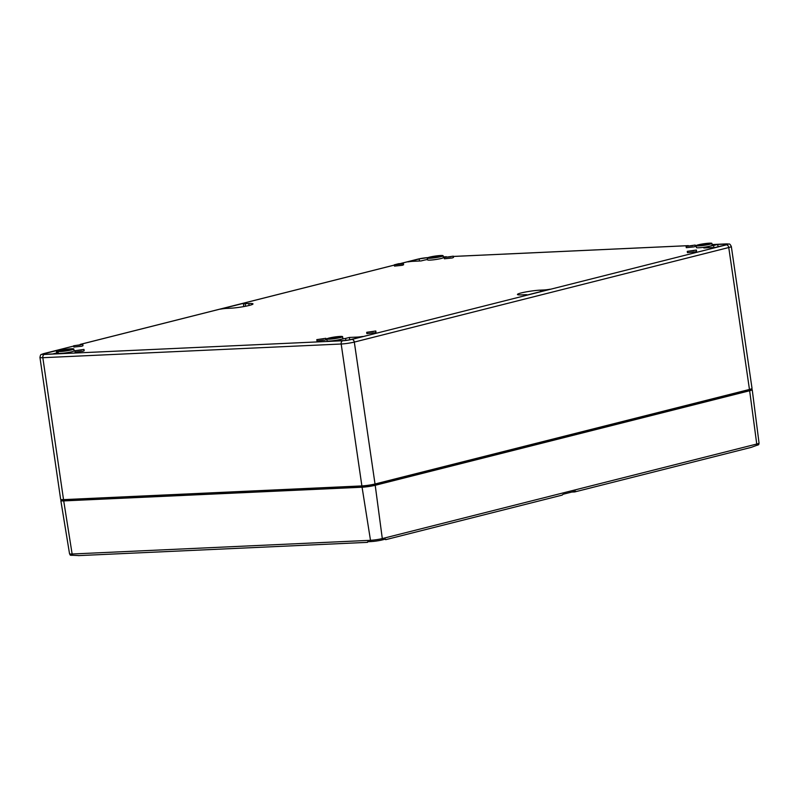 <?xml version="1.0" encoding="UTF-8"?>
<svg xmlns="http://www.w3.org/2000/svg" width="799" height="799" viewBox="0 0 799 799"><rect width="100%" height="100%" fill="white"/><g stroke="black" fill="none" stroke-linecap="round" stroke-linejoin="round"><path stroke-width="1.2" d="M693.842 250.606L689.038 251.106L693.842 250.606M400.858 264.06L396.054 264.559L400.858 264.06M402.137 264L394.287 264.819L398.771 263.69L403.395 263.49L402.137 264M375.021 483.994L354.317 342.082L728.758 247.53A9.388 0.949 171.7 0 0 731.325 246.482L752.029 388.404A9.388 0.949 171.7 0 1 749.462 389.453L375.021 483.994A9.388 0.949 171.7 0 1 361.887 485.922L63.53 499.625A9.388 0.949 171.7 0 1 60.654 499.355L39.95 357.443A9.388 0.949 -8.3 0 0 42.826 357.702L63.53 499.625M751.16 388.943L751.29 389.832A8.449 0.849 171.7 0 1 748.973 390.771L374.541 485.323A8.449 0.849 171.7 0 1 362.716 487.06L64.359 500.753A8.449 0.849 171.7 0 1 61.773 500.514L61.643 499.635M700.993 244.684L699.834 245.153L704.079 244.973L708.194 243.935L700.993 244.684M698.306 244.814A7.98 0.809 -8.3 0 0 696.119 245.702A7.98 0.809 -8.3 0 0 704.129 245.343A7.98 0.809 -8.3 0 0 711.909 243.395A7.98 0.809 -8.3 0 0 706.895 243.375A7.98 0.809 -8.3 0 0 698.306 244.814M711.909 243.395L712.179 245.243A7.98 0.809 171.7 0 1 709.991 246.132A7.98 0.809 171.7 0 1 701.402 247.57A7.98 0.809 171.7 0 1 696.388 247.55L696.119 245.702M696.378 250.037L696.568 251.325L695.31 251.845L687.46 252.654L687.28 251.365L696.378 250.037L687.28 251.365M403.395 263.49L403.585 264.779L402.326 265.288L394.476 266.107L394.287 264.819M82.806 344.439L82.996 345.727L81.738 346.237L73.898 347.056L73.708 345.767L82.806 344.439L73.708 345.767M695.21 245.053L695.39 246.352L694.131 246.861L686.291 247.68L686.101 246.382L695.21 245.053L686.101 246.382M453.293 256.159L453.482 257.458L452.224 257.967L444.374 258.786L444.194 257.488L453.293 256.159L444.194 257.488M83.985 349.413L84.175 350.711L82.916 351.22L75.066 352.039L74.876 350.741L83.985 349.413L74.876 350.741M375.8 330.986L375.989 332.274L374.731 332.793L366.881 333.602L366.691 332.314L375.8 330.986L366.691 332.314M325.892 338.307L326.082 339.605L324.823 340.114L316.983 340.933L316.794 339.635L325.892 338.307L316.794 339.635M427.535 259.475A7.6 0.769 171.7 0 1 424.878 259.975L421.063 260.933L412.983 261.313A5.593 0.569 171.7 0 0 407.939 261.892L419.175 258.956A5.723 0.579 171.7 0 1 427.185 257.777L427.635 257.757M362.876 336.509L351.29 339.425A5.723 0.579 171.7 0 1 343.28 340.604L335.47 340.963L339.595 339.925A7.6 0.769 171.7 0 1 345.587 338.406L349.403 337.448L357.473 337.078A5.593 0.569 171.7 0 0 362.526 336.489L362.876 336.509M342.601 336.649L342.871 338.496A7.98 0.809 171.7 0 1 340.684 339.385A7.98 0.809 171.7 0 1 332.094 340.823A7.98 0.809 171.7 0 1 327.081 340.803L326.811 338.956A7.98 0.809 -8.3 0 0 334.821 338.596A7.98 0.809 -8.3 0 0 342.601 336.649A7.98 0.809 -8.3 0 0 337.587 336.629A7.98 0.809 -8.3 0 0 328.988 338.067A7.98 0.809 -8.3 0 0 326.811 338.956M443.115 255.74L443.385 257.588A7.98 0.809 171.7 0 1 441.198 258.477A7.98 0.809 171.7 0 1 432.609 259.915A7.98 0.809 171.7 0 1 427.595 259.885L427.325 258.037A7.98 0.809 -8.3 0 0 435.335 257.687A7.98 0.809 -8.3 0 0 443.115 255.74A7.98 0.809 -8.3 0 0 438.102 255.71A7.98 0.809 -8.3 0 0 429.512 257.148A7.98 0.809 -8.3 0 0 427.325 258.037M73.808 348.993L74.077 350.841A7.98 0.809 171.7 0 1 71.89 351.73A7.98 0.809 171.7 0 1 63.301 353.168A7.98 0.809 171.7 0 1 58.287 353.138L58.017 351.29A7.98 0.809 -8.3 0 0 66.027 350.941A7.98 0.809 -8.3 0 0 73.808 348.993A7.98 0.809 -8.3 0 0 68.794 348.963A7.98 0.809 -8.3 0 0 60.195 350.401A7.98 0.809 -8.3 0 0 58.017 351.29M527.12 294.871A5.973 0.599 171.7 0 0 525.293 294.701L521.667 294.871A13.743 1.388 171.7 0 1 517.452 294.481A13.743 1.388 171.7 0 1 525.612 291.995A13.743 1.388 171.7 0 1 540.444 290.127L544.069 289.957A5.973 0.599 171.7 0 0 550.171 289.208L526.861 295.101A5.973 0.599 171.7 0 0 527.12 294.871L527.15 295.021M245.543 306.257L245.173 303.68L248.799 303.52A13.743 1.388 171.7 0 1 253.003 303.9A13.743 1.388 171.7 0 1 244.854 306.387A13.743 1.388 171.7 0 1 230.022 308.254L226.397 308.424A5.973 0.599 171.7 0 0 220.294 309.173L243.605 303.29A5.973 0.599 171.7 0 0 243.345 303.52L243.785 306.586M245.173 303.68A5.973 0.599 171.7 0 1 243.345 303.52M58.217 352.669A7.6 0.769 171.7 0 1 56.859 352.908L52.734 353.947L44.924 354.307A5.723 0.579 171.7 0 1 43.166 354.147A5.723 0.579 171.7 0 1 44.734 353.508L56.949 350.521A5.593 0.569 171.7 0 0 56.869 350.641L57.188 352.848M58.597 350.891L58.577 350.801A5.593 0.569 171.7 0 1 56.869 350.641M713.597 247.74A5.593 0.569 171.7 0 0 711.889 247.59L703.809 247.96L707.624 246.991A7.6 0.769 171.7 0 1 713.607 245.483L717.732 244.444L725.542 244.085A5.723 0.579 171.7 0 1 727.3 244.244A5.723 0.579 171.7 0 1 725.732 244.884L713.517 247.86A5.593 0.569 171.7 0 0 713.597 247.74L713.617 247.88M718.081 246.811L717.732 244.444M713.956 247.84L713.607 245.483M707.734 247.78L707.624 246.991M349.742 339.775L349.403 337.448M345.867 340.374L345.587 338.406M339.725 340.774L339.595 339.925M331.685 337.937L330.526 338.406L334.771 338.227L338.886 337.188L331.685 337.937M432.199 257.028L431.041 257.498L435.285 257.308L439.4 256.279L432.199 257.028M62.891 350.282L61.733 350.751L65.977 350.561L70.092 349.533L62.891 350.282M80.28 345.008L75.476 345.508L80.28 345.008M692.673 245.623L687.869 246.122L692.673 245.623M450.756 256.729L445.952 257.228L450.756 256.729M81.448 349.982L76.644 350.481L81.448 349.982M373.263 331.555L368.459 332.054L373.263 331.555M323.365 338.876L318.561 339.375L323.365 338.876M61.713 500.104A9.388 0.949 -8.3 0 0 60.844 500.653A9.388 0.949 -8.3 0 0 63.72 500.913L72.13 554.007A2.257 1.568 87.4 0 0 72.669 555.275A7.95 0.799 171.7 0 1 70.262 555.105L69.543 553.777A8.439 0.849 -8.3 0 0 72.13 554.007L370.496 540.314L362.077 487.22L63.72 500.913M751.23 389.423A9.388 0.949 171.7 0 1 752.219 389.702A9.388 0.949 171.7 0 1 749.652 390.741L375.21 485.293A9.388 0.949 171.7 0 1 362.077 487.22M385.697 539.645L385.488 539.095L382.142 539.944A7.95 0.799 171.7 0 1 371.026 541.572L367.6 541.732L367.48 542.331M756.583 445.393A2.257 1.598 -104.2 0 0 756.743 444.034A8.439 0.849 171.7 0 0 759.05 443.095L758.74 444.574A7.95 0.799 171.7 0 1 756.583 445.393L751.23 447.37L574.691 491.944L571.804 492.054M78.861 555.575L72.669 555.275M574.691 491.944L575.52 491.115L563.205 494.221L561.967 495.14M361.887 485.922L341.183 344.009A9.388 0.949 171.7 0 0 354.317 342.082A2.816 1.998 -104.2 0 0 351.9 339.405L726.331 244.854A2.816 1.998 -104.2 0 1 728.758 247.53L749.462 389.453M351.9 339.405A6.572 0.659 171.7 0 1 342.701 340.754A2.816 1.968 -92.6 0 0 341.183 344.009L42.826 357.702A2.816 1.968 87.4 0 1 44.344 354.446A6.572 0.659 -8.3 0 1 44.125 353.528L73.748 346.047M726.71 243.915A2.816 1.968 87.4 0 0 726.391 243.895A2.816 1.968 87.4 0 0 726.121 243.935L712.079 244.584M688.209 245.673L453.333 256.459M446.291 256.779L443.285 256.918M427.934 257.628L427.755 257.638A6.572 0.659 -8.3 0 0 418.566 258.986A2.816 1.998 -104.2 0 0 418.286 259.026A2.816 1.998 -104.2 0 0 418.007 259.126M80.379 344.379L394.336 265.098M400.958 263.43L418.566 258.986M342.701 340.754L44.344 354.446M726.121 243.935A6.572 0.659 171.7 0 1 726.331 244.854M725.662 244.893L725.542 244.085M357.592 337.837L357.473 337.078M427.435 259.505L427.185 257.777M419.475 261.013L419.175 258.956M56.659 352.948L56.32 350.581M44.854 354.307L44.734 353.508M544.179 290.726L544.069 289.957M540.653 291.615L540.444 290.127M249.088 305.478L248.799 303.52M64.19 499.595L64.359 500.753M362.546 485.892L362.716 487.06M374.371 484.154L374.541 485.323M748.803 389.612L748.973 390.771M427.755 257.638A2.816 1.968 -92.6 0 1 428.014 257.598L418.286 259.026L400.778 263.45M44.125 353.528A2.816 1.998 -104.2 0 0 43.845 353.577A2.816 1.998 -104.2 0 0 43.536 353.687M382.142 539.944A2.257 1.598 -104.2 0 0 382.302 538.576L756.743 444.034L749.652 390.741M371.026 541.572A2.257 1.568 -92.6 0 1 370.496 540.314A8.439 0.849 171.7 0 0 382.302 538.576L375.21 485.293M731.325 246.482C729.287 242.836 729.996 244.454 726.391 243.895L712.079 244.554M39.95 357.443C40.819 353.368 40.739 355.096 43.845 353.577L73.748 346.027M443.285 256.888L446.471 256.749M453.333 256.429L688.378 245.643M394.326 265.078L80.19 344.399M562.216 495.1L385.677 539.675M78.382 555.625L367.52 542.351M69.543 553.777L60.844 500.653M759.05 443.095L752.219 389.702"/></g></svg>
